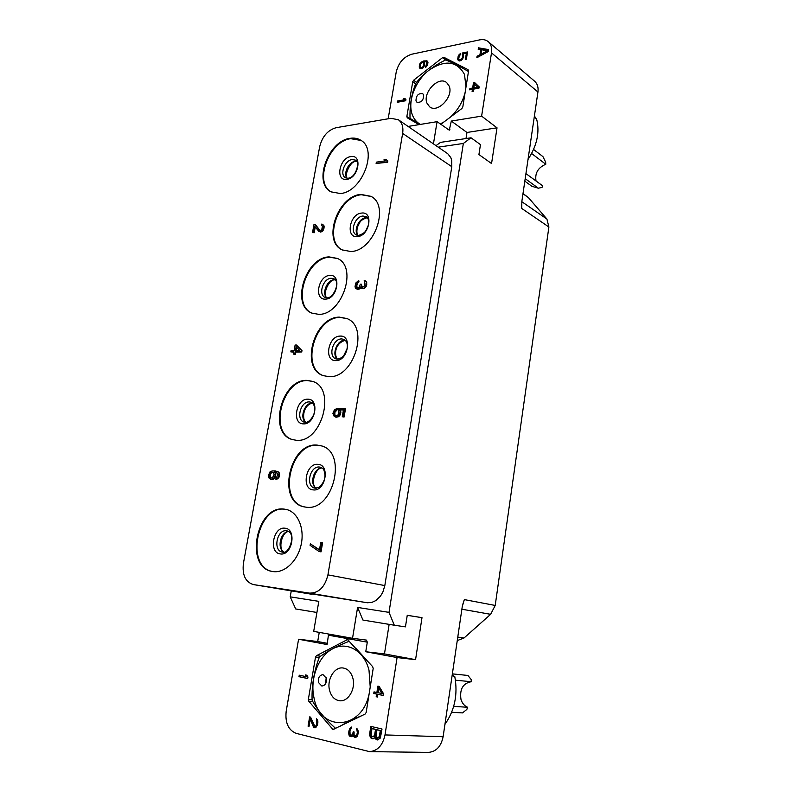 <?xml version="1.0" encoding="UTF-8"?>
<svg xmlns="http://www.w3.org/2000/svg" width="792" height="792" viewBox="0 0 792 792"><rect width="100%" height="100%" fill="white"/><g stroke="black" fill="none" stroke-linecap="round" stroke-linejoin="round"><path stroke-width="1.19" d="M523.007 193.535L528.363 197.555L546.916 219.057L548.896 227.007L521.789 208.484L521.829 201.534L537.936 92.011L491.495 52.856C492.169 47.956 491.099 44.233 488.288 41.689C485.981 39.798 483.11 39.194 479.675 39.877L411.721 54.222C403.712 56.796 398.544 62.736 396.218 72.052L388.169 118.78M548.896 227.007L495.208 605.444L490.634 614.325L464.033 637.986L457.271 640.57M319.245 632.372L317.701 641.54L298.584 639.233L286.179 711.295C285.001 722.819 288.367 730.184 296.277 733.402L369.527 751.628C377.586 750.935 382.744 745.371 385.001 734.927L443.124 736.728L462.251 606.642L464.34 599.603L495.208 605.444M385.001 734.927L397.079 657.558L415.562 659.667L421.997 617.661L407.246 615.295L405.445 626.868L394.307 625.225L362.944 620.057L357.588 607.434L389.011 612.364L394.307 625.225M389.011 612.364L463.35 143.461L471.022 137.788L480.467 144.629L478.922 154.549L491.555 163.548L497.029 127.829L481.615 116.127L491.495 52.856M488.288 41.689L534.669 81.259C537.441 83.754 538.53 87.338 537.936 92.011M528.017 159.469C537.095 145.49 539.946 131.977 536.58 118.939L535.333 117.939L534.481 115.464M536.026 180.992C534.748 173.22 537.996 167.647 545.777 164.261L545.648 162.152L542.946 156.628L533.58 149.45M525.938 173.616L542.668 185.833L542.579 186.437L542.015 187.387L538.382 188.209L525.185 178.675M531.62 153.509L545.777 164.261M449.183 86.081C453.836 96.535 437.6 113.602 429.63 106.811L426.928 103.099C422.413 92.605 438.649 75.606 446.668 82.596L449.183 86.081M466.013 86.932L464.468 74.398C456.925 60.925 445.094 59.529 428.987 70.211C415.246 80.834 407.474 101.237 412.177 114.385C413.8 118.929 416.533 122.275 420.374 124.413M440.233 123.938L443.956 121.958M450.41 117.117C457.855 110.187 462.766 101.921 465.151 92.337M415.978 100.891L416.919 102.198C421.334 102.762 423.581 100.346 423.671 94.971L422.75 93.694C418.334 93.1 416.077 95.505 415.978 100.891M468.478 71.478C458.845 66.003 451.292 62.162 445.837 59.974L445.391 60.063C433.264 66.003 423.542 73.577 416.206 82.784L415.919 83.259C411.662 93.238 409.692 104.94 410.008 118.364L420.275 124.433M416.048 122.879L410.147 118.77M419.057 124.631L407.276 117.8L406.85 116.563L415.275 122.433M440.788 124.334L461.875 108.524L462.805 107.009L468.567 70.924L468.082 69.676L443.946 57.341L448.935 61.301M406.85 116.563L412.741 81.685L413.622 80.23L442.589 57.618L443.946 57.341M481.615 116.127L451.311 121.067L449.282 130.165L437.075 121.671L408.088 126.433M488.199 51.589L488.515 49.589L478.418 47.807L478.18 49.292L480.744 49.728L479.962 54.697L477.081 56.242L476.843 57.737L488.199 51.589M397.247 102.287L405.712 100.752L405.92 99.495L404.87 98.475L403.425 98.743L404.474 99.762L397.465 101.039L397.247 102.287M422.948 67.934L424.69 64.964L424.324 61.816L426.274 61.826L427.027 62.677L425.334 67.459L427.492 65.211L427.977 62.281L426.967 60.875L422.265 61.439L419.73 63.964L419.572 68.013L421.047 68.726L422.948 67.934M462.251 54.48L462.746 56.024L462.211 58.202L460.083 59.865L459.023 59.459L458.697 58.083L460.756 53.341L459.053 54.717L457.944 57.004L458.152 60.251L459.716 60.974L461.518 60.202L463.508 57.113L463.28 53.856L466.379 53.222L465.379 59.43L466.349 59.232L467.518 51.955L462.488 52.985L463.29 57.757M479.17 86.843L474.655 82.586L473.467 82.804L472.636 88.031L469.884 88.536L469.676 89.843L472.438 89.338L472.091 91.526L473.269 91.308L473.616 89.13L478.972 88.159L479.17 86.843M316.919 612.463L295.693 608.959L290.218 596.861L291.268 590.872M443.124 736.728C441.075 746.529 436.135 751.756 428.304 752.4L369.527 751.628M444.946 724.333C454.707 710.325 457.994 694.436 454.806 676.685L453.311 676.536L452.489 673.081M453.687 706.365L467.627 707.276C464.409 705.939 462.191 703.296 460.974 699.376C459.538 689.119 462.983 683.239 471.309 681.714L471.161 679.526L467.933 675.457L452.697 673.903M467.627 707.276L466.854 709.414L462.518 712.909L451.658 712.265M455.43 680.199L471.309 681.714M352.905 678.328C355.816 688.842 348.302 701.752 339.867 700.781C334.699 700.108 331.254 696.584 329.522 690.188C326.71 679.546 334.392 666.735 342.906 667.963C347.827 668.705 351.163 672.17 352.905 678.328M370.22 687.05L369.003 670.171C364.152 650.658 346.985 641.035 332.65 648.806C318.236 656.291 309.642 679.001 314.048 698.039C320.097 732.392 362.023 730.442 369.171 693.634M318.364 682.397L321.849 686.05C325.324 685.476 326.849 682.872 326.433 678.249L322.978 674.626C319.503 675.17 317.958 677.764 318.364 682.397M349.381 641.183C336.669 646.213 326.72 651.479 319.542 656.994L319.226 657.479C314.068 671.299 311.682 685.456 312.078 699.93L312.206 700.514C317.067 709.483 324.868 718.78 335.62 728.422M366.518 659.944L355.875 648.292M340.144 726.224C345.965 722.67 353.212 719.146 361.885 715.641M316.434 655.726L347.52 639.55L372.715 666.716L373.18 668.537L366.151 712.523L365.152 714.057L333.006 729.551L308.761 701.187L308.355 699.395L315.493 657.212L316.434 655.726L320.641 656.182M298.584 639.233L327.106 644.539L328.591 634.046M357.588 607.434L352.529 638.312L366.458 640.104L367.3 642.163L365.755 651.737L384.466 653.905L389.139 624.373M397.079 657.558L365.755 651.737M375.002 737.382L375.943 739.243L377.566 739.956L380.358 738.035L382.021 729.016L370.824 726.383L369.646 733.828L370.151 736.857L372.794 738.797L375.903 737.411L378.031 739.876M298.99 676.695L307.692 678.546L307.949 677.031L306.9 675.239L305.415 674.923L306.454 676.714L299.257 675.19L298.99 676.695L307.712 678.427M310.593 717.126L309.642 716.909L308.078 726.185L309.028 726.422L310.246 719.195L313.325 726.67L315.711 727.789L317.651 724.482L317.731 720.453L316.424 718.789L316.741 723.997L315.82 725.927L314.78 726.214L310.593 717.126M349.163 735.461L350.232 736.55L351.876 736.679L353.183 735.065L354.133 736.956L355.291 737.52L357.123 736.58L358.38 731.333L356.756 728.442L357.321 732.739L356.727 735.095L355.509 736.184L354.073 734.719L354.103 731.957L353.301 731.768L352.143 735.085L350.094 734.857L349.945 730.679L351.787 726.977L349.925 728.194L348.638 732.293L348.896 734.57L349.163 735.461L351.648 736.699M383.655 693.921L379.111 686.367L377.883 686.11L376.873 692.485L374.012 691.881L373.755 693.465L376.616 694.079L376.19 696.742L377.428 697.01L377.843 694.337L383.397 695.524L383.655 693.921M317.701 641.54L327.304 643.322M290.218 596.861L318.81 601.346L313.701 631.382L352.529 638.312M433.442 143.877L437.075 121.671M463.35 143.461L438.233 147.163M447.787 153.757L450.797 157.559L451.717 160.39L451.796 166.676L384.823 585.575L382.863 592.089L380.497 596.109L375.784 600.613L371.864 602.405L367.3 602.762L253.381 584.575C245.391 582.041 242.075 574.933 243.431 563.241L319.671 146.708C322.304 136.452 327.779 130.116 336.115 127.71L390.921 118.315L398.366 119.74L447.43 153.5M466.003 138.541L466.963 132.462L451.311 121.067M436.006 145.639L440.55 142.372L471.022 137.788M497.029 127.829L466.963 132.462M421.997 617.661L407.237 615.344M415.562 659.667L384.466 653.905M253.381 584.575L309.405 593.109C318.701 593.258 324.878 587.179 327.928 574.873L402.633 133.422C403.534 127.126 402.108 122.562 398.366 119.74M309.405 593.109L367.3 602.762M284.14 509.098L286.427 509.484C297.762 512.077 304.742 528.155 301.188 544.5C297.782 560.885 284.635 573.368 273.012 571.577L272.379 571.477C244.154 567.587 256.321 504.93 284.14 509.098M350.163 138.313C354.163 137.689 357.707 138.343 360.796 140.263C378.388 149.629 362.043 192.218 340.332 193.525L330.977 191.832C312.889 183.021 328.116 140.709 350.163 138.313M360.845 194.396L370.983 196.337C390.337 205.772 373.883 251.094 350.876 251.529L342.154 249.896C322.225 241.085 337.491 196 360.845 194.396M329.046 256.885L337.412 258.44C358.063 266.944 342.193 314.939 318.81 314.365L311.86 313.107C290.634 305.227 305.346 257.509 329.046 256.885M339.422 317.137L346.896 318.542C369.676 326.789 353.965 378.358 329.026 376.675L323.126 375.606C299.683 368.072 314.167 316.741 339.422 317.137M307.058 380.378L312.612 381.378C336.649 388.367 321.75 443.124 296.396 440.283L292.377 439.58C267.696 433.293 281.427 378.843 307.058 380.378M317.087 445.084L321.324 445.837C347.787 452.093 333.442 511.464 306.247 507.207L303.712 506.781C276.517 501.336 289.625 442.243 317.087 445.084M376.111 163.469L387.644 162.271L387.872 160.944L385.872 159.479L384.001 159.746L385.407 160.835L376.339 162.142L376.111 163.469L387.06 161.905L387.288 160.568L385.872 159.479M319.186 551.578L321.047 551.856L322.591 542.787L320.74 542.5L319.443 550.064L310.355 543.847L310.098 545.351L319.186 551.578L320.374 551.717L321.928 542.639M319.493 549.777L310.355 543.847M275.21 472.25L277.457 473.22L277.863 474.695L275.725 479.101L277.091 479.091L278.982 477.309L279.576 473.992L278.378 471.983L275.2 470.913L272.092 470.943L269.914 471.983L268.409 475.457L268.844 477.883L271.26 479.378L273.537 479.071L275.19 477.279L275.844 474.923L275.21 472.25L276.329 472.448M319.889 230.343L315.632 224.898L313.939 224.69L312.523 232.511L313.602 232.403L314.701 226.314L319.067 231.64L321.245 231.412L323.324 228.195L323.255 224.987L321.71 224.077L321.512 225.175L322.403 226.146L321.859 229.205L320.572 230.413L319.334 230.106L315.018 224.572M312.523 232.511L314.216 232.719L315.246 227.017M319.067 231.64L321.849 231.739L323.483 229.858L324.146 226.136L322.542 224.205M357.242 287.833L356.756 285.922L357.43 283.378L358.796 282.15L358.994 281.002L358.38 280.705L355.648 283.15L355.014 286.823L355.667 288.377L357.568 289.288L359.469 288.941L360.716 287.615M360.251 288.437L359.647 288.139L360.31 286.961L362.092 288.555L364.449 288.417L366.171 286.486L366.805 282.784L365.706 281.021L364.201 280.556L365.013 283.922L363.835 286.744L361.716 286.872L361.251 284.16L360.32 284.219L359.103 287.258L357.152 287.833L356.143 285.615L358.38 280.705M362.31 287.149L361.251 284.16M293.476 354.103L295.416 354.331L295.832 352.064L301.742 351.955L301.99 350.589L296.426 345.005L295.119 345.035L294.129 350.47L291.09 350.529L290.842 351.886L293.882 351.836L293.476 354.103L294.782 354.083L295.198 351.806L301.108 351.707L301.356 350.341L296.426 345.005M290.842 351.886L293.842 352.093M335.858 415.85L334.788 414.582L334.966 412.177L336.986 410.058L337.234 408.623L334.511 409.553L332.907 413.365L334.244 416.533L336.283 417.067L338.61 415.929L340.213 412.097L339.679 409.672L343.471 409.751L342.273 416.75L343.461 416.79L344.867 408.573L338.709 408.444L338.788 413.513L337.788 415.176L335.778 415.85L334.491 415.087L334.085 413.394L334.729 410.998L336.343 409.83L336.59 408.395M335.343 417.047L338.184 416.849L340.164 414.968L340.857 412.325L340.322 409.9L343.431 409.969M342.273 416.75L344.094 417.008L345.5 408.801L344.867 408.573M272.725 571.537C244.827 567.112 257.192 505.108 284.803 509.256L286.763 509.563M331.274 191.991C313.602 182.813 328.908 141.055 350.747 138.689L361.093 140.461M342.461 250.044C322.918 240.857 338.283 196.327 361.449 194.743L371.28 196.515M312.167 313.246C291.337 304.94 306.157 257.806 329.66 257.192L337.719 258.598M323.443 375.715C300.366 367.765 314.988 317.008 340.045 317.414L347.213 318.681M292.703 439.679C268.389 432.927 282.269 379.081 307.702 380.615L312.939 381.497M324.552 478.942L324.195 480.18M304.049 506.86C277.19 500.93 290.476 442.451 317.74 445.292L321.651 445.945M387.644 162.271L387.06 161.905M387.872 160.944L387.288 160.568M321.047 551.856L320.374 551.717M275.656 472.279L274.992 472.091M275.834 473.725L274.557 472.062M275.844 474.923L275.18 474.745L275.171 473.547M275.626 476.111L274.963 475.923L275.18 474.745M275.19 477.279L274.537 477.091L274.963 475.923M274.319 478.408L273.656 478.229L274.537 477.091M273.537 479.071L272.874 478.893L273.656 478.229M272.359 479.467L271.696 479.289L272.874 478.893M270.597 479.209L271.696 479.289M278.378 471.983L276.695 471.25M279.13 472.755L277.715 471.804M279.576 473.992L278.467 472.577M279.586 475.19L278.923 475.012L278.913 473.804M279.418 476.14L278.754 475.962L278.923 475.012M278.982 477.309L278.319 477.13L278.754 475.962M278.111 478.447L277.447 478.269L278.319 477.13M277.091 479.091L276.438 478.913L277.447 478.269M275.725 479.101L276.438 478.913M272.389 477.903L270.418 477.754L269.448 475.774L270.102 473.428L272.102 472.131L273.369 472.458L274.121 474.428L272.389 477.903M271.359 478.061L270.201 476.675L270.418 474.299L271.329 472.933L273.111 472.339M271.082 477.932L270.418 477.754M270.517 477.408L269.854 477.23M270.201 476.675L269.537 476.497M270.112 475.952L269.448 475.774M270.418 474.299L269.755 474.121M270.765 473.606L270.102 473.428M271.329 472.933L270.666 472.755M272.062 472.507L271.399 472.329M272.765 472.319L272.102 472.131M323.869 225.314L323.255 224.987M324.146 226.136L323.542 225.819M324.086 227.641L323.483 227.324M323.938 228.522L323.324 228.195M323.483 229.858L322.869 229.531M322.888 230.769L322.275 230.452M321.849 231.739L321.245 231.412M320.938 232.046L320.334 231.719M320.503 232.086L319.899 231.769M314.216 232.719L313.602 232.403M358.796 282.15L358.182 281.853M358.291 282.407L357.677 282.11M357.737 282.902L357.133 282.595M357.43 283.378L356.816 283.071M356.994 284.536L356.39 284.239M356.756 285.922L356.143 285.615M356.796 287.05L356.182 286.753M356.945 287.496L356.331 287.199M361.706 285.387L361.093 285.08M361.944 286.744L361.33 286.437M366.498 281.893L365.102 280.724M366.805 282.784L365.884 281.586M366.765 284.387L366.201 282.477M366.686 284.853L366.161 284.08M366.171 286.486L365.567 286.179L366.082 284.546M365.548 287.437L364.934 287.14L365.567 286.179M364.449 288.417L363.835 288.12L364.934 287.14M363.459 288.704L362.855 288.407L363.835 288.12M361.479 288.258L362.38 288.437M359.469 288.941L358.865 288.644L359.647 288.139M358.499 289.228L357.885 288.932L358.865 288.644M357.568 289.288L356.954 288.991L357.885 288.932M356.291 288.793L356.954 288.991M301.99 350.589L301.356 350.341M301.742 351.955L301.108 351.707M295.832 352.064L295.198 351.806M295.416 354.331L294.782 354.083M296.139 346.589L299.594 350.371L295.436 350.45L296.139 346.589M296.119 350.43L296.703 347.213M344.094 417.008L343.461 416.79M340.322 409.9L339.679 409.672M340.827 411.117L340.184 410.89M340.857 412.325L340.213 412.097M340.61 413.77L339.966 413.543M340.164 414.968L339.52 414.741M339.243 416.147L338.61 415.929M338.184 416.849L337.541 416.622M336.917 417.295L336.283 417.067M336.986 410.058L336.343 409.83M335.966 410.513L335.323 410.296M335.372 411.226L334.729 410.998M334.966 412.177L334.333 411.949M334.719 413.612L334.085 413.394M334.788 414.582L334.155 414.355M335.135 415.315L334.491 415.087M335.758 415.81L335.115 415.592M375.141 738.065L376.052 738.094M371.606 738.51L373.26 738.708M370.953 738.025L372.527 738.53M370.151 736.857L371.864 738.045M369.636 735.441L370.547 735.471L371.062 736.887M369.646 733.828L370.557 733.857L370.547 735.471M371.705 726.591L370.557 733.857M376.616 739.728L377.517 739.748M375.943 739.243L376.853 739.263M376.942 729.759L381.19 730.59L379.873 737.402L377.626 738.025L376.101 736.679L376.942 729.759L380.289 730.551L379.358 736.491L380.259 736.52M371.953 728.581L376.418 729.452L375.101 736.243L372.854 736.867L371.102 735.471L371.953 728.581L375.517 729.422L374.576 735.342L372.854 736.867M380.289 730.551L381.19 730.59M379.358 736.491L377.626 738.025M378.962 737.372L379.873 737.402M378.388 737.887L379.299 737.906M375.517 729.422L376.418 729.452M374.576 735.342L375.487 735.372M374.19 736.223L375.101 736.243M373.616 736.728L374.527 736.758M300.158 675.378L299.921 676.774M306.454 676.714L307.375 676.794L306.415 675.13M315.167 726.304L316.75 725.967L315.82 725.927M316.335 725.244L317.265 725.284L316.75 725.967M316.741 723.997L317.671 724.027L317.265 725.284M316.919 722.957L317.839 722.997L317.671 724.027M316.939 721.611L317.869 721.651L317.839 722.997M316.691 720.74L317.612 720.779L317.869 721.651M316.206 720.086L317.612 720.779M317.245 719.453L317.127 720.126M314.523 727.769L313.81 727.323M313.325 726.67L314.731 727.363M310.246 719.195L311.167 719.235L314.256 726.7M308.078 726.185L309.058 726.234M310.543 717.116L309.009 726.224M349.678 736.144L350.599 736.164M348.896 734.57L349.817 734.59L350.084 735.491M348.668 733.402L349.589 733.432L349.817 734.59M348.638 732.293L349.559 732.323L349.589 733.432M348.985 730.165L349.906 730.204L349.559 732.323M349.361 729.155L350.272 729.184L349.906 730.204M349.925 728.194L350.846 728.224L350.272 729.184M350.46 727.492L351.371 727.521L350.846 728.224M351.143 727.106L351.757 727.125M351.252 735.422L352.143 735.085M352.668 734.382L353.588 734.412L353.054 735.105M353.123 732.828L353.955 732.857M353.945 733.194L353.588 734.412M355.509 736.184L356.202 735.798M356.727 735.095L357.647 735.124L357.113 735.827M357.142 733.808L358.063 733.837L357.647 735.124M357.321 732.739L358.232 732.768L358.063 733.837M357.331 731.353L358.251 731.382L358.232 732.768M357.053 730.462L357.974 730.491L358.251 731.382M356.539 729.779L357.974 730.491M357.578 729.026L357.449 729.808M354.895 737.421L355.905 737.471M354.133 736.956L355.806 737.451M353.618 736.273L355.044 736.986M353.183 735.065L354.103 735.085L354.529 736.303M350.232 736.55L351.153 736.58M377.843 694.337L383.417 695.406M376.19 696.742L377.447 696.881M376.616 694.079L377.517 694.148L377.091 696.802M373.755 693.465L377.517 694.148M374.893 692.059L374.656 693.535M376.873 692.485L377.764 692.554L378.754 686.288M378.814 688.218L379.714 688.298L382.902 693.634L378.101 692.743L378.814 688.218L382.001 693.574M326.205 677.497L325.591 683.753M477.081 56.242L477.734 57.252M479.962 54.697L480.685 55.301L477.804 56.846M480.744 49.728L481.467 50.332L480.685 55.301M478.418 47.807L478.972 49.421M488.436 50.054L479.14 48.411M487.436 50.767L488.159 51.381L481.635 54.866L480.912 54.262L481.615 49.787L487.436 50.767L480.912 54.262M397.465 101.039L398.128 102.128M404.474 99.762L405.227 100.307L398.218 101.574M403.425 98.743L405.227 100.307M405.454 99.049L404.177 99.277M419.572 68.013L420.205 68.488M419.206 67.082L420.295 68.518M419.196 66.073L419.948 67.647M419.364 65.043L420.116 65.607L419.938 66.647M419.73 63.964L420.394 64.469M420.453 62.816L421.067 63.291M421.285 62.043L421.997 62.588M422.265 61.439L423.007 62.004L422.324 62.429M423.581 60.964L424.324 61.538L423.007 62.004M424.868 60.707L425.611 61.271L424.324 61.538M426.116 60.647L426.858 61.222L425.611 61.271M426.967 60.875L427.611 61.37M427.63 61.429L426.858 61.222M425.512 66.409L426.165 66.914M426.136 65.885L426.759 66.37M426.601 65.182L427.215 65.647M426.898 64.518L427.551 65.023M427.106 63.271L427.739 64.449M427.027 62.677L427.848 63.835M426.759 62.123L427.769 63.251M423.344 62.419L423.977 63.904L422.978 66.726L421.403 67.647L420.146 66.686L420.602 63.984L422.275 62.439L424.383 63.33L424.591 65.261M421.948 67.528L422.69 68.092L422.146 68.211L420.413 67.241M422.532 67.211L423.166 67.696M421.403 67.647L422.146 68.211M420.889 67.548L421.631 68.112M423.641 62.766L424.383 63.33M423.898 63.311L424.641 63.885M423.977 63.904L424.72 64.469M423.73 65.36L424.393 65.865M423.443 66.023L424.047 66.488M422.978 66.726L423.601 67.201M462.696 55.212L463.419 55.806M462.488 52.985L463.221 53.579L462.983 55.074M467.389 52.727L463.221 53.579M466.379 53.222L467.102 53.816L466.231 59.252M457.756 59.311L458.845 60.746M457.736 58.281L458.489 59.895M457.944 57.004L458.667 57.588L458.469 58.865M458.301 55.905L459.023 56.479M458.875 56.994L458.667 57.588M459.053 54.717L459.687 55.242M459.924 53.925L460.578 54.46M459.023 59.459L459.538 59.776M460.083 59.865L460.271 60.36M460.459 59.796L460.805 60.459M461.073 59.459L461.736 59.994M461.726 58.915L462.36 59.43M462.211 58.202L462.835 58.707M462.538 57.311L463.251 57.885M462.746 56.024L463.478 56.618M472.438 89.338L473.171 89.912L472.933 91.367M469.884 88.536L470.527 89.684M472.636 88.031L473.368 88.605L470.616 89.11M473.467 82.804L474.2 83.388L473.368 88.605M475.289 83.19L474.2 83.388M474.408 84.11L478.318 87.714L474.557 88.397L473.824 87.823L474.408 84.11L478.318 87.714M477.586 87.14L473.824 87.823M538.382 188.209L531.937 186.298L524.819 181.17M442.589 57.618L445.609 60.014M413.622 80.23L416.533 82.388M412.741 81.685L415.681 83.863M450.005 129.126L447.945 129.452M315.493 657.212L319.186 657.598M308.355 699.395L312.078 699.633M308.761 701.187L312.731 701.435M332.125 729.086L334.105 729.155M346.837 639.688L348.153 639.857M367.3 642.163L328.66 635.233M402.633 133.422L451.796 166.676M327.928 574.873L384.823 585.575M253.509 584.595L311.939 594.307M284.932 528.205C273.171 526.304 268.369 552.974 280.368 553.925C292.278 556.083 297.05 528.828 284.932 528.205M282.289 552.083C272.676 550.658 276.943 529.195 286.466 530.788L287.07 530.888C297.158 533.392 288.595 555.291 282.586 552.133L282.526 552.123M288.536 531.521C280.507 531.848 276.725 548.51 283.892 552.103M356.845 161.34L355.123 161.34C348.619 161.944 343.045 173.596 347.025 178.269M352.212 159.548L355.717 160.192C359.984 160.043 356.925 177.586 347.975 178.24L345.51 177.814C339.352 174.725 344.678 160.222 352.212 159.548M350.846 156.598C339.253 157.806 335.006 181.417 346.817 179.339C358.558 178.289 362.766 154.222 350.846 156.598M367.438 217.721L365.874 217.691C358.905 218.047 353.222 230.68 357.895 235.402M362.924 216.028L366.241 216.661C368.646 218.513 369.3 221.473 368.211 225.522C365.973 229.888 366.617 232.65 358.746 235.402L356.38 234.967C349.599 231.868 354.945 216.424 362.924 216.028M361.538 213.078C349.579 213.85 345.272 238.273 357.449 236.61C369.577 236.016 373.844 211.108 361.538 213.078M335.145 279.754L334.224 279.744C327.106 279.794 321.522 293.327 326.75 297.861M331.185 278.279L333.897 278.774C341.005 281.704 333.244 298.703 327.027 297.812L325.156 297.465C317.938 294.693 323.087 278.338 331.185 278.279M329.769 275.438C318.117 275.685 313.691 300.257 325.571 299.109C337.372 299.049 341.758 273.983 329.769 275.438M345.292 340.253L344.668 340.233C337.046 339.966 331.412 354.648 337.412 359.182M341.59 338.917L343.976 339.362C346.926 341.253 347.935 344.411 347.005 348.846L343.768 355.618C342.144 357.459 340.055 358.647 337.511 359.182L335.848 358.875C327.878 356.202 332.957 338.63 341.59 338.917M340.154 336.095C328.116 335.848 323.631 361.281 335.887 360.617C348.084 361.073 352.529 335.105 340.154 336.095M312.385 403.039C304.673 402.494 299.267 418.008 305.682 422.324M304.108 422.126C295.713 419.889 300.524 401.237 309.286 401.92L311.028 402.227C312.909 402.683 314.107 404.583 314.622 407.93C315.79 415.216 308.603 423.344 305.257 422.334L305.029 422.344M307.811 399.198C296.099 398.416 291.505 424.007 303.435 423.868C315.295 424.868 319.869 398.742 307.811 399.198M322.037 467.963C313.84 467.646 309.048 484.189 316.196 488.218M314.602 488.08C305.356 486.13 309.949 465.894 319.354 467.032L320.612 467.25C323.75 469.616 323.671 467.815 324.987 474.893C325.057 479.744 323.017 483.882 318.869 487.318L315.256 488.218M317.849 464.34C305.752 462.974 301.079 489.496 313.404 489.911C325.661 491.515 330.313 464.419 317.849 464.34M462.587 604.949L464.34 599.603M490.634 614.325L461.875 609.216M464.033 637.986L457.776 637.075M546.916 219.057L521.809 201.693M521.789 208.484L521.651 204.059M528.363 197.555L522.967 193.773M538.699 188.318L531.937 186.298M284.021 552.073C277.517 549.282 282.209 531.135 288.644 531.59M347.203 178.279C343.649 177.032 350.113 160.42 356.024 161.538L356.935 161.489M358.053 235.412C356.677 233.69 356.519 230.809 357.578 226.769C359.845 222.78 359.42 220.325 366.676 217.859L367.528 217.84M326.849 297.812C322.166 294.495 328.957 278.873 334.927 279.883L335.244 279.873M337.531 359.182C334.343 356.242 333.957 343.53 345.253 340.342L345.381 340.342M305.821 422.314C301.792 419.413 302.93 404.89 312.493 403.128M316.315 488.209C309.682 484.773 315.671 467.072 322.136 468.032"/></g></svg>
